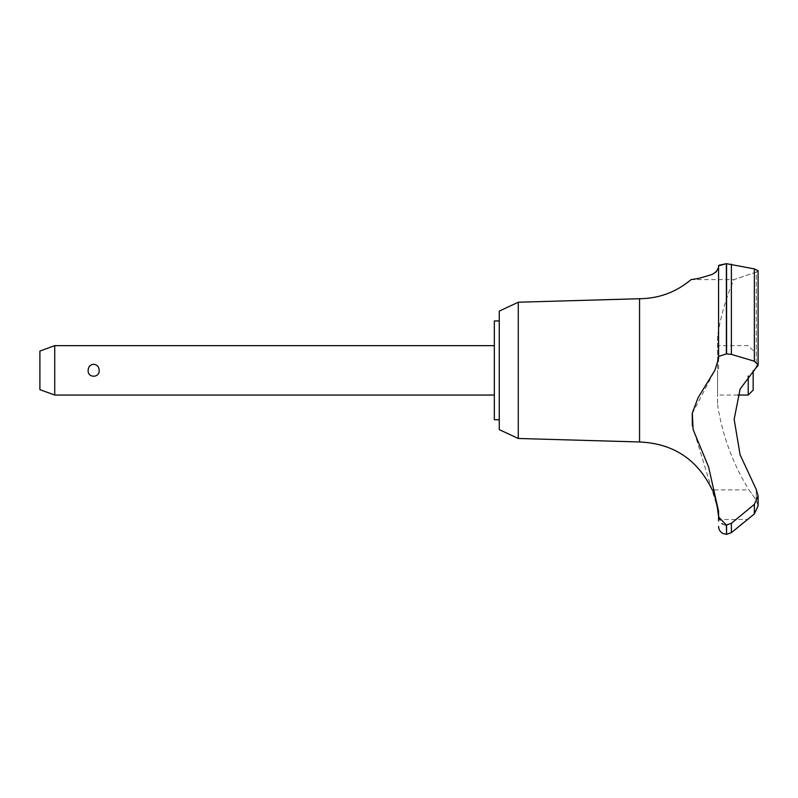 <?xml version="1.0" encoding="UTF-8"?>
<svg xmlns="http://www.w3.org/2000/svg" width="798" height="798" viewBox="0 0 798 798"><rect width="100%" height="100%" fill="white"/><g stroke="black" fill="none" stroke-linecap="round" stroke-linejoin="round"><path stroke-width="0.6" stroke-dasharray="3.99 2.99" d="M499.269 311.08L499.269 429.623M494.331 320.956L494.331 419.748M518.271 302.223L518.271 438.481M639.547 298.731L639.547 441.972M717.592 336.008L717.592 404.696L717.592 336.008A227.221 227.221 0 0 1 733.891 279.619L756.305 272.058L756.305 367.998L756.305 272.058L733.891 279.619L691.078 279.619L698.589 278.422L713.143 273.963L718.24 269.086L718.579 267.25L718.579 279.619M718.579 330.103L718.828 265.295M726.38 353.873L726.38 263.659L754.359 268.906L754.359 361.215L731.387 354.392L726.38 353.873L718.579 356.437L718.579 358.452L714.858 370.352L692.225 413.643M756.305 272.058L758.1 270.761L756.564 271.968M754.389 513.922L747.925 519.528L718.569 519.528L718.39 515.219M717.003 504.486L716.833 503.658M716.654 502.86L716.464 502.062M716.255 501.214L716.025 500.316M715.666 499.029L715.227 497.573M714.15 494.471L712.195 489.882L748.973 489.882L756.305 500.236L758.1 505.822M99.171 370.352C99.8 362.531 87.501 362.531 88.129 370.352C88.339 373.963 90.184 376.008 93.655 376.476C97.117 376.008 98.962 373.963 99.171 370.352M54.723 395.05L54.723 345.654M39.9 351.05L39.9 389.653M753.162 390.112L753.162 370.741M748.225 375.998L748.225 395.05M717.592 370.352L717.592 395.05L717.592 370.352M726.25 525.034L731.387 523.308L754.359 504.376L758.1 495.957L758.1 505.882L756.305 500.236L748.973 489.882A227.221 227.221 0 0 1 717.592 404.696M756.305 489.583L756.305 500.236L756.305 489.583L740.115 454.85L734.15 419.319L740.115 389.095L756.624 367.718M758.1 495.688L756.534 489.982M726.579 525.034L726.579 534.341M726.38 525.034L726.38 534.341M692.315 425.723L718.579 511.338L718.579 519.528M718.579 516.984L721.911 523.568M722.978 524.206L724.724 524.835M757.083 367.25L757.94 365.843M758.1 365.005L754.359 361.215M726.579 263.659L726.579 353.873M499.269 370.352L499.269 419.748L499.269 370.352M731.387 523.308L731.387 532.635M754.359 504.376L754.359 513.952M731.387 264.138L731.387 354.392M718.579 265.824L718.579 356.437M718.579 267.25L718.579 370.352M753.162 350.591L748.225 345.654L717.592 345.654M737.811 395.05L717.592 395.05M758.1 364.915L758.1 270.761"/><path stroke-width="1.2" d="M499.269 419.748L494.331 419.748L494.331 320.956L499.269 320.956M518.271 302.223L499.269 311.08L499.269 429.623L518.271 438.481L518.271 302.223L639.547 298.731C659.008 298.512 676.185 292.148 691.078 279.619L699.198 278.303L712.235 274.422L716.255 271.839L718.579 267.36L718.579 265.824L718.579 356.437L726.38 353.873L731.387 354.392L754.359 361.215L758.1 364.915L740.115 389.095L734.15 419.319L740.115 454.85L756.305 489.583L758.1 495.957L754.359 504.376L731.387 523.308L726.38 525.034L718.579 516.984L718.579 511.338L708.624 467.069L693.103 429.494L692.335 412.975L698.05 397.753L714.858 370.352L718.579 358.452L718.579 265.824L726.38 263.659L718.828 265.295M518.271 438.481L639.547 441.972L639.547 298.731M754.359 361.215L754.359 268.906L758.1 270.761L754.359 268.906L726.38 263.659L726.38 353.873M718.579 279.619L718.579 330.103M726.579 525.034L726.579 534.341L726.38 525.034M758.1 505.822L754.359 513.952L731.387 532.635L731.387 523.308M718.39 515.219L717.003 504.486M716.833 503.658L716.654 502.86M716.464 502.062L716.255 501.214M716.025 500.316L715.666 499.029M715.227 497.573L714.15 494.471M758.1 495.688L758.1 505.882L754.389 513.922M54.723 345.654L54.723 395.05L39.9 389.653L39.9 351.05L54.723 345.654L494.331 345.654M88.129 370.352C88.339 366.741 90.184 364.696 93.655 364.227C97.117 364.696 98.962 366.741 99.171 370.352C99.8 378.172 87.501 378.172 88.129 370.352M753.162 370.741L753.162 390.112L748.225 395.05L748.225 375.998M639.547 441.972C673.312 443.469 697.522 459.439 712.195 489.882C714.05 488.905 720.285 520.116 718.569 519.528L718.579 521.004M718.579 519.528L718.579 516.984M721.911 523.568L722.978 524.206M724.724 524.835L726.25 525.034M692.225 413.643L692.315 425.723M757.94 365.843L758.1 365.005M726.579 353.873L726.579 263.659M754.359 513.952L754.359 504.376M731.387 354.392L731.387 264.138M748.225 395.05L737.811 395.05M494.331 395.05L54.723 395.05M726.579 534.341L731.387 532.635M726.38 534.341L722.938 533.503C720.155 531.977 718.699 529.613 718.579 526.441M758.1 364.915L758.1 270.761"/></g></svg>
